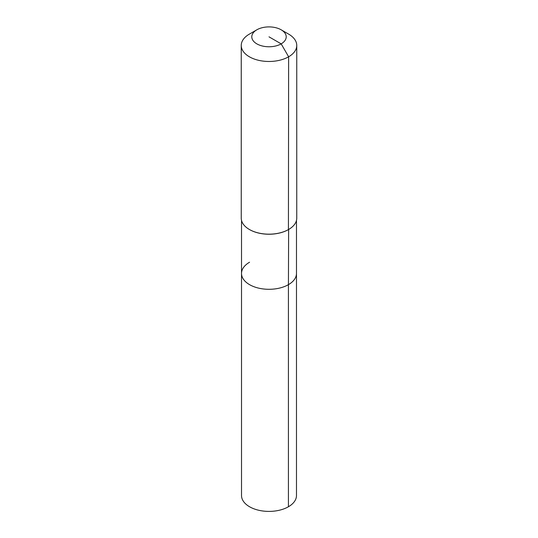 <?xml version="1.0" encoding="UTF-8"?>
<svg xmlns="http://www.w3.org/2000/svg" width="538" height="538" viewBox="0 0 538 538"><rect width="100%" height="100%" fill="white"/><g stroke="black" fill="none" stroke-linecap="round" stroke-linejoin="round"><path stroke-width="0.81" d="M296.478 220.405L296.478 495.538A27.478 15.864 180 0 1 288.429 506.756A27.478 15.864 180 0 1 258.482 510.199A27.478 15.864 180 0 1 241.522 495.538L241.522 273.439A27.478 15.864 180 0 1 249.571 262.221M281.172 29.812A17.209 9.933 180 0 1 281.166 43.86A17.209 9.933 180 0 1 256.834 43.86A17.209 9.933 180 0 1 256.828 29.812A17.209 9.933 180 0 1 281.172 29.812L288.63 34.116A27.754 16.026 180 0 1 296.754 45.448L296.754 218.146A27.754 16.026 180 0 1 288.63 229.477L288.429 284.656A27.478 15.864 180 0 0 296.478 273.439A27.478 15.864 180 0 1 288.429 284.656A27.478 15.864 180 0 1 258.482 288.092A27.478 15.864 180 0 1 241.522 273.439A27.478 15.864 180 0 0 258.482 288.092A27.478 15.864 180 0 0 288.429 284.656L288.429 506.756M296.754 45.448A27.754 16.026 180 0 1 288.63 56.779L288.429 229.591A27.478 15.864 180 0 1 249.571 229.591A27.478 15.864 180 0 1 249.471 229.531M288.429 229.591L288.63 229.477A27.754 16.026 180 0 1 249.37 229.477A27.754 16.026 180 0 1 241.246 218.146L241.246 45.448A27.754 16.026 180 0 1 249.37 34.116L256.834 29.812A17.209 9.933 180 0 1 256.834 29.812L249.37 34.116M269 36.833L281.166 43.86L288.63 56.779A27.754 16.026 180 0 1 258.375 60.256A27.754 16.026 180 0 1 241.246 45.448M241.522 220.405L241.522 273.439"/></g></svg>

